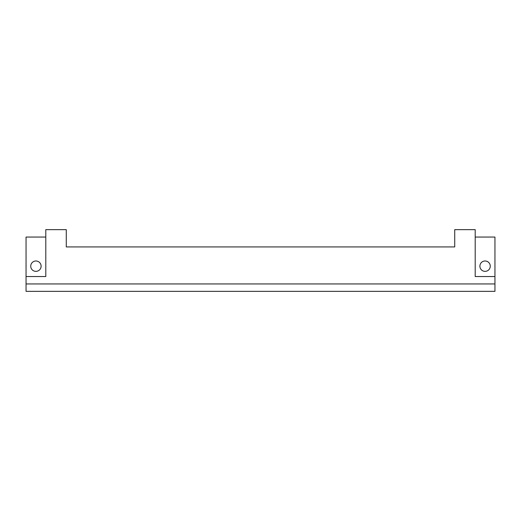 <?xml version="1.0" encoding="UTF-8"?>
<svg xmlns="http://www.w3.org/2000/svg" width="521" height="521" viewBox="0 0 521 521"><rect width="100%" height="100%" fill="white"/><g stroke="black" fill="none" stroke-linecap="round" stroke-linejoin="round"><path stroke-width="0.78" d="M26.05 283.945L26.05 276.54L45.796 276.54L45.796 229.65L66.278 229.65L66.278 246.928L454.722 246.928L454.722 229.65L475.204 229.65L475.204 276.54L494.95 276.54L494.95 291.35L26.05 291.35L26.05 283.945L494.95 283.945M41.107 266.179A5.184 5.184 0 0 0 33.331 261.685A5.184 5.184 0 0 0 33.331 270.666A5.184 5.184 0 0 0 41.107 266.179M26.05 276.54L26.05 237.055L45.796 237.055M66.278 246.928L454.722 246.928M490.261 266.179A5.184 5.184 0 0 0 482.485 261.685A5.184 5.184 0 0 0 482.485 270.666A5.184 5.184 0 0 0 490.261 266.179M475.204 237.055L494.95 237.055L494.95 276.54"/></g></svg>
